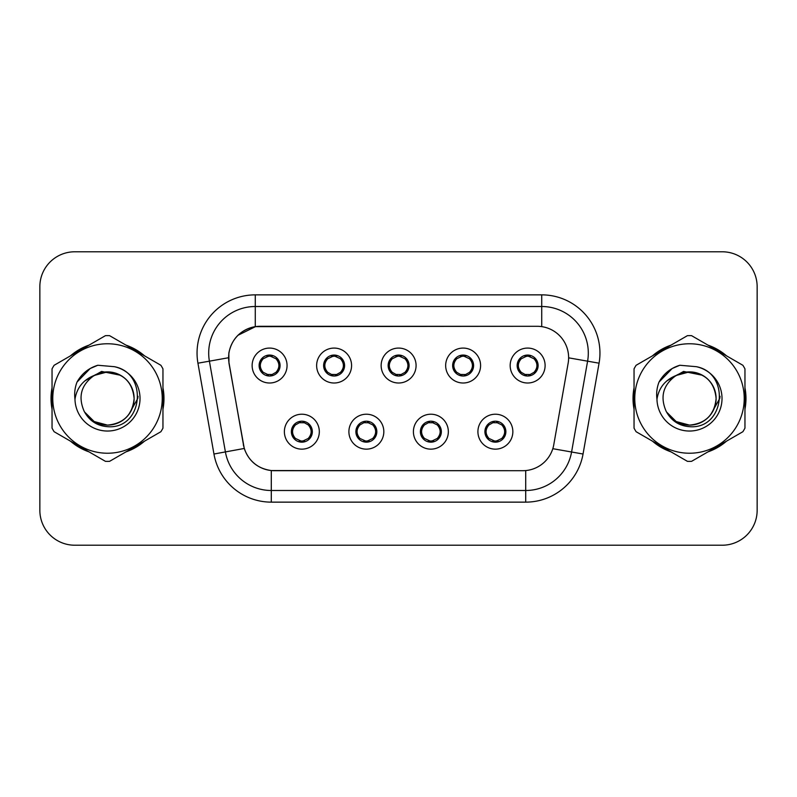 <?xml version="1.0" encoding="UTF-8"?>
<svg xmlns="http://www.w3.org/2000/svg" width="797" height="797" viewBox="0 0 797 797"><rect width="100%" height="100%" fill="white"/><g stroke="black" fill="none" stroke-linecap="round" stroke-linejoin="round"><path stroke-width="1.2" d="M383.825 431.685A17.464 17.464 0 0 1 366.361 449.149A17.464 17.464 0 0 1 348.897 431.685A17.464 17.464 0 0 1 366.361 414.221A17.464 17.464 0 0 1 383.825 431.685M355.88 431.685A10.481 10.481 0 0 0 366.361 442.166A10.481 10.481 0 0 0 376.842 431.685A10.481 10.481 0 0 0 366.361 421.205A10.481 10.481 0 0 0 355.88 431.685L355.98 431.685C356.07 434.415 357.385 436.666 359.945 438.44A9.315 9.315 0 0 1 359.945 424.931C357.405 426.694 356.08 428.945 355.98 431.685M448.342 431.685A17.464 17.464 0 0 1 430.868 449.149A17.464 17.464 0 0 1 413.404 431.685A17.464 17.464 0 0 1 430.868 414.221A17.464 17.464 0 0 1 448.342 431.685M420.388 431.685A10.481 10.481 0 0 0 430.868 442.166A10.481 10.481 0 0 0 441.349 431.685A10.481 10.481 0 0 0 430.868 421.205A10.481 10.481 0 0 0 420.388 431.685L420.487 431.685C420.577 434.415 421.902 436.666 424.462 438.44A9.315 9.315 0 0 1 424.462 424.931C421.912 426.694 420.587 428.945 420.487 431.685M512.85 431.685A17.464 17.464 0 0 1 495.385 449.149A17.464 17.464 0 0 1 477.911 431.685A17.464 17.464 0 0 1 495.385 414.221A17.464 17.464 0 0 1 512.85 431.685M484.905 431.685A10.481 10.481 0 0 0 495.385 442.166A10.481 10.481 0 0 0 505.866 431.685A10.481 10.481 0 0 0 495.385 421.205A10.481 10.481 0 0 0 484.905 431.685L484.994 431.685C485.084 434.415 486.409 436.666 488.969 438.44A9.315 9.315 0 0 1 488.969 424.931C486.419 426.694 485.094 428.945 484.994 431.685M319.318 431.685A17.464 17.464 0 0 1 301.854 449.149A17.464 17.464 0 0 1 284.38 431.685A17.464 17.464 0 0 1 301.854 414.221A17.464 17.464 0 0 1 319.318 431.685M291.373 431.685A10.481 10.481 0 0 0 301.854 442.166A10.481 10.481 0 0 0 312.334 431.685A10.481 10.481 0 0 0 301.854 421.205A10.481 10.481 0 0 0 291.373 431.685L291.463 431.685C291.553 434.415 292.878 436.666 295.438 438.44A9.315 9.315 0 0 1 295.438 424.931C292.888 426.694 291.563 428.945 291.463 431.685M351.577 365.544A17.464 17.464 0 0 1 334.102 383.008A17.464 17.464 0 0 1 316.638 365.544A17.464 17.464 0 0 1 334.102 348.08A17.464 17.464 0 0 1 351.577 365.544M323.622 365.544A10.481 10.481 0 0 0 334.102 376.025A10.481 10.481 0 0 0 344.583 365.544A10.481 10.481 0 0 0 334.102 355.063A10.481 10.481 0 0 0 323.622 365.544M416.084 365.544A17.464 17.464 0 0 1 398.62 383.008A17.464 17.464 0 0 1 381.145 365.544A17.464 17.464 0 0 1 398.62 348.08A17.464 17.464 0 0 1 416.084 365.544M388.139 365.544A10.481 10.481 0 0 0 398.62 376.025A10.481 10.481 0 0 0 409.1 365.544A10.481 10.481 0 0 0 398.62 355.063A10.481 10.481 0 0 0 388.139 365.544M480.591 365.544A17.464 17.464 0 0 1 463.127 383.008A17.464 17.464 0 0 1 445.662 365.544A17.464 17.464 0 0 1 463.127 348.08A17.464 17.464 0 0 1 480.591 365.544M452.646 365.544A10.481 10.481 0 0 0 463.127 376.025A10.481 10.481 0 0 0 473.607 365.544A10.481 10.481 0 0 0 463.127 355.063A10.481 10.481 0 0 0 452.646 365.544M545.108 365.544A17.464 17.464 0 0 1 527.634 383.008A17.464 17.464 0 0 1 510.17 365.544A17.464 17.464 0 0 1 527.634 348.08A17.464 17.464 0 0 1 545.108 365.544M517.153 365.544A10.481 10.481 0 0 0 527.634 376.025A10.481 10.481 0 0 0 538.114 365.544A10.481 10.481 0 0 0 527.634 355.063A10.481 10.481 0 0 0 517.153 365.544M287.059 365.544A17.464 17.464 0 0 1 269.595 383.008A17.464 17.464 0 0 1 252.131 365.544A17.464 17.464 0 0 1 269.595 348.08A17.464 17.464 0 0 1 287.059 365.544M259.115 365.544A10.481 10.481 0 0 0 269.595 376.025A10.481 10.481 0 0 0 280.076 365.544A10.481 10.481 0 0 0 269.595 355.063A10.481 10.481 0 0 0 259.115 365.544M229.088 363.203A31.442 31.442 0 0 1 260.051 326.302L537.188 326.302A31.442 31.442 0 0 1 568.151 363.203L553.776 444.716A31.442 31.442 0 0 1 522.812 470.698L274.417 470.698A31.442 31.442 0 0 1 243.454 444.716L229.088 363.203M52.044 387.82A56.477 56.477 0 0 0 52.044 409.18M70.525 441.189A56.477 56.477 0 0 0 89.025 451.869M125.986 451.869A56.477 56.477 0 0 0 144.486 441.189M162.957 409.18A56.477 56.477 0 0 0 162.957 387.82M634.043 387.82A56.477 56.477 0 0 0 634.043 409.18M652.514 441.189A56.477 56.477 0 0 0 671.014 451.869M707.975 451.869A56.477 56.477 0 0 0 726.475 441.189M744.956 409.18A56.477 56.477 0 0 0 744.956 387.82M522.693 470.698L271.289 470.549C257.929 468.656 248.933 461.363 244.31 448.671L228.968 363.203L228.839 353.091C231.857 338.516 240.664 329.709 255.269 326.65L537.068 326.302M237.895 335.328L255.518 326.621M197.935 363.193A58.221 58.221 0 0 1 255.269 294.86L541.731 294.86A58.221 58.221 0 0 1 599.065 363.193L583.045 454.021A58.221 58.221 0 0 1 525.711 502.14L271.289 502.14A58.221 58.221 0 0 1 213.955 454.021L197.935 363.193L209.402 361.171A46.575 46.575 0 0 1 255.269 306.506L541.731 306.506A46.575 46.575 0 0 1 587.598 361.171L571.579 451.999A46.575 46.575 0 0 1 525.711 490.494L271.289 490.494A46.575 46.575 0 0 1 225.421 451.999L209.402 361.171A46.575 46.575 0 0 1 208.694 353.091M274.307 470.698L271.289 470.549L271.289 502.14M213.955 454.021L244.241 448.462M243.533 445.702L243.344 444.716M209.402 361.171L228.49 357.743M144.486 355.811A56.477 56.477 0 0 0 125.986 345.131M89.025 345.131A56.477 56.477 0 0 0 70.525 355.811M726.475 355.811A56.477 56.477 0 0 0 707.975 345.131M671.014 345.131A56.477 56.477 0 0 0 652.514 355.811M757.15 286.711A34.929 34.929 0 0 0 722.221 251.782L74.779 251.782A34.929 34.929 0 0 0 39.85 286.711L39.85 510.289A34.929 34.929 0 0 0 74.779 545.218L722.221 545.218A34.929 34.929 0 0 0 757.15 510.289L757.15 286.711L757.15 510.289M39.85 286.711L39.85 510.289M722.221 251.782L74.779 251.782M74.779 545.218L722.221 545.218M278.91 365.544A9.315 9.315 0 0 1 276.011 372.299C278.561 370.545 279.877 368.294 279.976 365.544C279.896 362.824 278.571 360.573 276.011 358.789A9.315 9.315 0 0 1 278.91 365.544M267.792 375.865L268.28 374.769L263.179 372.299C259.354 367.796 259.354 363.293 263.179 358.789C260.629 360.553 259.304 362.814 259.214 365.564C259.304 368.284 260.629 370.525 263.179 372.299A9.315 9.315 0 0 1 263.199 358.78A9.315 9.315 0 0 0 260.28 365.544M270.004 356.239L271.976 356.538A9.315 9.315 0 0 1 272.046 356.558L272.524 355.482M266.865 356.638L269.187 356.239L269.147 355.372M271.398 355.223L270.591 356.279L276.011 358.789C279.837 363.302 279.837 367.806 276.011 372.299L272.046 374.53L272.524 375.606M271.398 375.865L270.91 374.769L272.046 374.53M270.591 374.809L271.09 375.915M272.086 374.52L266.875 374.451M267.792 355.223L268.28 356.319L263.179 358.789M268.599 356.279L268.101 355.173M308.27 424.931A9.315 9.315 0 0 1 308.25 438.46A9.315 9.315 0 0 0 311.169 431.685M301.445 440.99L299.473 440.691A9.315 9.315 0 0 1 299.403 440.671L298.925 441.747M304.574 440.592L302.252 440.99L302.292 441.857M300.051 442.006L300.858 440.95L295.438 438.44C291.602 433.937 291.602 429.434 295.438 424.931L299.403 422.699L298.925 421.623M300.051 421.364L300.539 422.46L299.403 422.699M300.858 422.42L300.359 421.314M299.363 422.709L304.574 422.779M303.657 421.364L302.84 422.42L304.295 422.699L304.773 421.623M308.26 424.931C312.095 429.444 312.095 433.947 308.27 438.44C310.82 436.676 312.135 434.425 312.235 431.675C312.145 428.955 310.82 426.704 308.26 424.931L304.295 422.699M303.657 442.006L303.159 440.91L308.27 438.44M302.84 440.95L303.348 442.056M343.417 365.544A9.315 9.315 0 0 1 340.518 372.299C343.069 370.545 344.394 368.294 344.493 365.544C344.404 362.824 343.079 360.573 340.518 358.789A9.315 9.315 0 0 1 343.417 365.544M332.299 355.223L332.797 356.319L327.697 358.789C323.861 363.293 323.861 367.796 327.697 372.299A9.315 9.315 0 0 1 327.706 358.78C325.136 360.553 323.821 362.814 323.721 365.564C323.811 368.284 325.136 370.525 327.697 372.299L331.662 374.53L331.183 375.606M334.511 356.239L336.483 356.538A9.315 9.315 0 0 1 336.553 356.558L337.031 355.482M331.383 356.638L333.704 356.239L333.664 355.372M335.906 355.223L335.099 356.279L340.518 358.789C344.354 363.302 344.354 367.806 340.518 372.299L336.553 374.53L337.031 375.606M335.906 375.865L335.417 374.769L336.553 374.53M335.099 374.809L335.597 375.915M336.593 374.52L331.383 374.451M332.299 375.865L333.116 374.809L331.662 374.53M407.934 365.544A9.315 9.315 0 0 1 405.035 372.299C407.576 370.545 408.901 368.294 409 365.544C408.911 362.824 407.586 360.573 405.025 358.789A9.315 9.315 0 0 1 407.934 365.544M396.816 355.223L397.305 356.319L392.204 358.789C388.368 363.293 388.368 367.796 392.204 372.299A9.315 9.315 0 0 1 392.214 358.78C389.653 360.553 388.328 362.814 388.229 365.564C388.328 368.284 389.643 370.525 392.204 372.299L396.169 374.53L395.691 375.606M399.018 356.239L400.991 356.538A9.315 9.315 0 0 1 401.06 356.558L401.539 355.482M395.89 356.638L398.211 356.239L398.171 355.372M400.423 355.223L399.606 356.279L405.025 358.789C408.861 363.302 408.861 367.806 405.035 372.299L401.06 374.53L401.539 375.606M400.423 375.865L399.925 374.769L401.06 374.53M399.606 374.809L400.114 375.915M401.1 374.52L395.89 374.451M396.816 375.865L397.623 374.809L396.169 374.53M472.442 365.544A9.315 9.315 0 0 1 469.543 372.299C472.083 370.545 473.408 368.294 473.508 365.544C473.428 362.824 472.103 360.573 469.543 358.789A9.315 9.315 0 0 1 472.442 365.544M461.324 355.223L461.812 356.319L456.711 358.789C452.885 363.293 452.885 367.796 456.711 372.299A9.315 9.315 0 0 1 456.731 358.78C454.16 360.553 452.835 362.814 452.746 365.564C452.835 368.284 454.16 370.525 456.711 372.299L460.676 374.53L460.198 375.606M463.535 356.239L465.508 356.538A9.315 9.315 0 0 1 465.578 356.558L466.056 355.482M460.397 356.638L462.718 356.239L462.678 355.372M464.93 355.223L464.123 356.279L469.543 358.789C473.368 363.302 473.368 367.806 469.543 372.299L465.578 374.53L460.407 374.451M464.93 375.865L464.442 374.769L465.578 374.53L466.056 375.606M464.123 374.809L464.621 375.915M461.324 375.865L462.13 374.809L460.676 374.53M536.949 365.544A9.315 9.315 0 0 1 534.05 372.299C536.6 370.545 537.925 368.294 538.025 365.544C537.935 362.824 536.61 360.573 534.05 358.789A9.315 9.315 0 0 1 536.949 365.544M525.831 355.223L526.329 356.319L521.228 358.789C517.392 363.293 517.392 367.796 521.228 372.299A9.315 9.315 0 0 1 521.238 358.78C518.668 360.553 517.353 362.814 517.253 365.564C517.343 368.284 518.668 370.525 521.228 372.299L525.193 374.53L524.715 375.606M528.042 356.239L530.015 356.538A9.315 9.315 0 0 1 530.085 356.558L530.563 355.482M524.914 356.638L527.235 356.239L527.196 355.372M529.437 355.223L528.63 356.279L534.05 358.789C537.885 363.302 537.885 367.806 534.05 372.299L530.085 374.53L524.914 374.451M529.437 375.865L528.949 374.769L530.085 374.53L530.563 375.606M528.63 374.809L529.128 375.915M525.831 375.865L526.648 374.809L525.193 374.53M526.648 356.279L526.14 355.173M368.164 421.364L367.676 422.46L372.777 424.931C376.602 429.444 376.602 433.947 372.777 438.44C375.327 436.676 376.652 434.425 376.742 431.675C376.652 428.955 375.327 426.704 372.777 424.931A9.315 9.315 0 0 1 372.757 438.46A9.315 9.315 0 0 0 375.676 431.685M365.953 440.99L363.99 440.691A9.315 9.315 0 0 1 363.91 440.671L363.432 441.747M369.091 440.592L366.769 440.99L366.809 441.857M364.558 442.006L365.365 440.95L359.945 438.44C356.12 433.937 356.12 429.434 359.945 424.931L363.91 422.699L363.432 421.623M364.558 421.364L365.046 422.46L363.91 422.699M365.365 422.42L364.867 421.314M363.88 422.709L369.081 422.779M368.164 442.006L367.676 440.91L372.777 438.44M367.357 440.95L367.855 442.056M432.671 421.364L432.183 422.46L437.284 424.931C441.12 429.444 441.12 433.947 437.284 438.44C439.834 436.676 441.159 434.425 441.259 431.675C441.159 428.955 439.844 426.704 437.284 424.931A9.315 9.315 0 0 1 437.274 438.46A9.315 9.315 0 0 0 440.183 431.685M430.47 440.99L428.497 440.691A9.315 9.315 0 0 1 428.427 440.671L427.949 441.747M433.598 440.592L431.277 440.99L431.316 441.857M429.065 442.006L429.882 440.95L424.462 438.44C420.627 433.937 420.627 429.434 424.462 424.931L428.427 422.699L427.949 421.623M429.065 421.364L429.563 422.46L428.427 422.699M429.882 422.42L429.374 421.314M428.387 422.709L433.598 422.779M432.671 442.006L432.183 440.91L437.284 438.44M431.864 440.95L432.363 442.056M497.189 421.364L496.69 422.46L501.791 424.931C505.627 429.444 505.627 433.947 501.791 438.44C504.352 436.676 505.667 434.425 505.766 431.675C505.677 428.955 504.352 426.704 501.791 424.931A9.315 9.315 0 0 1 501.781 438.46A9.315 9.315 0 0 0 504.7 431.685M494.977 440.99L493.004 440.691A9.315 9.315 0 0 1 492.935 440.671L492.456 441.747M498.105 440.592L495.784 440.99L495.824 441.857M493.582 442.006L494.389 440.95L488.969 438.44C485.134 433.937 485.134 429.434 488.969 424.931L492.935 422.699L492.456 421.623M493.582 421.364L494.07 422.46L492.935 422.699M494.389 422.42L493.891 421.314M492.895 422.709L498.105 422.779M497.189 442.006L496.69 440.91L501.791 438.44M496.372 440.95L496.88 442.056M162.957 405.474A55.89 55.89 0 0 0 162.957 391.526M141.268 353.958A55.89 55.89 0 0 0 129.194 346.984M85.817 346.984A55.89 55.89 0 0 0 73.732 353.958M52.044 391.526A55.89 55.89 0 0 0 52.044 405.474M138.04 396.298L137.751 398.5L128.755 414.54M120.467 375.248L101.578 371.442L84.781 380.926M73.732 443.042A55.89 55.89 0 0 0 85.817 450.016M129.194 450.016A55.89 55.89 0 0 0 141.268 443.042M744.956 405.474A55.89 55.89 0 0 0 744.956 391.526M723.268 353.958A55.89 55.89 0 0 0 711.183 346.984M667.806 346.984A55.89 55.89 0 0 0 655.732 353.958M634.043 391.526A55.89 55.89 0 0 0 634.043 405.474M720.04 396.298L719.741 398.5L710.745 414.54M702.456 375.248L683.567 371.442L666.77 380.926M655.732 443.042A55.89 55.89 0 0 0 667.806 450.016M711.183 450.016A55.89 55.89 0 0 0 723.268 443.042M134.105 397.544A26.62 26.62 0 0 0 94.185 375.457C81.145 384.732 77.817 396.717 84.213 411.391L84.572 412.019A26.62 26.62 0 0 0 107.505 425.12C123.674 423.546 132.541 414.669 134.125 398.5C132.541 382.331 123.674 373.454 107.505 371.88L94.185 375.457L107.505 371.88C123.674 373.454 132.541 382.331 134.125 398.5C132.541 414.669 123.674 423.546 107.505 425.12A26.62 26.62 0 0 0 134.125 398.5C132.541 382.331 123.674 373.454 107.505 371.88C123.674 373.454 132.541 382.331 134.125 398.5C132.541 414.669 123.674 423.546 107.505 425.12C123.674 423.546 132.541 414.669 134.125 398.5C132.541 382.331 123.674 373.454 107.505 371.88C123.674 373.454 132.541 382.331 134.125 398.5C132.541 414.669 123.674 423.546 107.505 425.12C123.674 423.546 132.541 414.669 134.125 398.5C132.541 382.331 123.674 373.454 107.505 371.88C123.674 373.454 132.541 382.331 134.125 398.5C132.541 414.669 123.674 423.546 107.505 425.12L94.195 421.553L84.572 412.019L94.195 421.553L107.505 425.12L94.195 421.553L84.572 412.019L94.195 421.553L107.505 425.12L94.195 421.553L84.572 412.019L94.195 421.553L107.505 425.12L94.195 421.553L84.572 412.019C89.672 421.005 97.314 425.887 107.505 426.674C143.101 429.653 148.66 372.916 114.33 366.69L97.832 365.255C88.626 368.084 81.692 373.693 77.02 382.082C74.888 387.631 74.211 393.339 74.978 399.207A32.538 32.538 0 0 0 107.505 431.038A32.538 32.538 0 0 0 114.33 366.69M107.505 453.234A54.734 54.734 0 0 0 162.229 398.5A54.734 54.734 0 0 0 107.505 343.766A54.734 54.734 0 0 0 52.771 398.5A54.734 54.734 0 0 0 107.505 453.234M107.505 461.383A62.883 62.883 0 0 0 109.568 461.343L160.904 431.705A62.883 62.883 0 0 0 162.957 428.138L162.957 368.862A62.883 62.883 0 0 0 160.904 365.295L109.568 335.657A62.883 62.883 0 0 0 105.443 335.657L54.106 365.295A62.883 62.883 0 0 0 52.044 368.862L52.044 428.138A62.883 62.883 0 0 0 54.106 431.705L105.443 461.343A62.883 62.883 0 0 0 107.505 461.383M74.978 399.207C76.861 387.74 83.267 379.82 94.185 375.457M77.02 382.082L90.191 368.513L97.632 365.315L90.191 368.513L77.06 382.012L90.191 368.513L97.632 365.315L90.191 368.513L77.02 382.082L90.191 368.513L97.832 365.255L90.191 368.513L85.857 371.482L90.191 368.513L97.832 365.255L90.191 368.513L85.857 371.482L90.191 368.513L97.832 365.255L90.191 368.513L85.857 371.482L90.191 368.513L97.832 365.255L90.191 368.513L85.857 371.482M97.632 365.315L90.191 368.513L77.06 382.012L90.191 368.513L97.632 365.315L90.191 368.513L77.06 382.012M716.095 397.544A26.62 26.62 0 0 0 676.175 375.457C663.134 384.732 659.806 396.717 666.202 411.391L666.561 412.019A26.62 26.62 0 0 0 689.495 425.12C705.664 423.546 714.54 414.669 716.114 398.5C714.54 382.331 705.664 373.454 689.495 371.88L676.175 375.457L689.495 371.88C705.664 373.454 714.54 382.331 716.114 398.5C714.54 414.669 705.664 423.546 689.495 425.12A26.62 26.62 0 0 0 716.114 398.5C714.54 382.331 705.664 373.454 689.495 371.88C705.664 373.454 714.54 382.331 716.114 398.5C714.54 414.669 705.664 423.546 689.495 425.12C705.664 423.546 714.54 414.669 716.114 398.5C714.54 382.331 705.664 373.454 689.495 371.88C705.664 373.454 714.54 382.331 716.114 398.5C714.54 414.669 705.664 423.546 689.495 425.12C705.664 423.546 714.54 414.669 716.114 398.5C714.54 382.331 705.664 373.454 689.495 371.88C705.664 373.454 714.54 382.331 716.114 398.5C714.54 414.669 705.664 423.546 689.495 425.12L676.185 421.553L666.561 412.019L676.185 421.553L689.495 425.12L676.185 421.553L666.561 412.019L676.185 421.553L689.495 425.12L676.185 421.553L666.561 412.019L676.185 421.553L689.495 425.12L676.185 421.553L666.561 412.019C671.662 421.005 679.303 425.887 689.495 426.674C725.091 429.653 730.65 372.916 696.319 366.69L679.821 365.255C670.626 368.084 663.682 373.693 659.009 382.082C656.877 387.631 656.2 393.339 656.967 399.207A32.538 32.538 0 0 0 689.495 431.038A32.538 32.538 0 0 0 696.319 366.69M689.495 453.234A54.734 54.734 0 0 0 744.229 398.5A54.734 54.734 0 0 0 689.495 343.766A54.734 54.734 0 0 0 634.771 398.5A54.734 54.734 0 0 0 689.495 453.234M689.495 461.383A62.883 62.883 0 0 0 691.557 461.343L742.894 431.705A62.883 62.883 0 0 0 744.956 428.138L744.956 368.862A62.883 62.883 0 0 0 742.894 365.295L691.557 335.657A62.883 62.883 0 0 0 687.432 335.657L636.096 365.295A62.883 62.883 0 0 0 634.043 368.862L634.043 428.138A62.883 62.883 0 0 0 636.096 431.705L687.432 461.343A62.883 62.883 0 0 0 689.495 461.383M656.967 399.207C658.85 387.74 665.256 379.82 676.175 375.457M659.009 382.082L672.18 368.513L679.622 365.315L672.18 368.513L659.049 382.012L672.18 368.513L679.622 365.315L672.18 368.513L659.049 382.012L672.18 368.513L679.622 365.315L672.18 368.513L659.009 382.082L672.18 368.513L679.821 365.255L672.18 368.513L667.846 371.482L672.18 368.513L679.821 365.255L672.18 368.513L667.846 371.482L672.18 368.513L679.821 365.255L672.18 368.513L667.846 371.482L672.18 368.513L679.821 365.255L672.18 368.513L667.846 371.482M679.622 365.315L672.18 368.513L659.049 382.012M541.731 294.86L541.731 326.631M525.711 470.559L525.711 502.14M552.799 448.691L583.045 454.021M568.63 357.833L599.065 363.193M255.269 294.86L255.269 326.65M267.144 356.558L266.666 355.482M267.144 374.53L266.666 375.606M304.295 440.671L304.773 441.747M324.787 365.544A9.315 9.315 0 0 1 327.706 358.78M331.662 356.558L331.183 355.482M389.305 365.544A9.315 9.315 0 0 1 392.214 358.78M396.169 356.558L395.691 355.482M453.812 365.544A9.315 9.315 0 0 1 456.731 358.78M460.676 356.558L460.198 355.482M518.319 365.544A9.315 9.315 0 0 1 521.238 358.78M525.193 356.558L524.715 355.482M368.812 440.671L369.29 441.747M368.812 422.699L369.29 421.623M433.319 440.671L433.797 441.747M433.319 422.699L433.797 421.623M497.826 440.671L498.304 441.747M497.826 422.699L498.304 421.623M271.09 355.173L270.582 356.279M268.101 375.915L268.609 374.809M300.359 442.056L300.868 440.95M303.348 421.314L302.84 422.42M335.597 355.173L335.089 356.279M333.126 356.279L332.608 355.173M332.608 375.915L333.126 374.809M400.114 355.173L399.606 356.279M397.633 356.279L397.125 355.173M397.125 375.915L397.633 374.809M464.621 355.173L464.113 356.279M462.14 356.279L461.632 355.173M461.632 375.915L462.14 374.809M529.128 355.173L528.62 356.279M526.14 375.915L526.648 374.809M364.867 442.056L365.375 440.95M367.855 421.314L367.347 422.42M429.374 442.056L429.892 440.95M432.363 421.314L431.854 422.42M493.891 442.056L494.399 440.95M496.88 421.314L496.372 422.42"/></g></svg>
